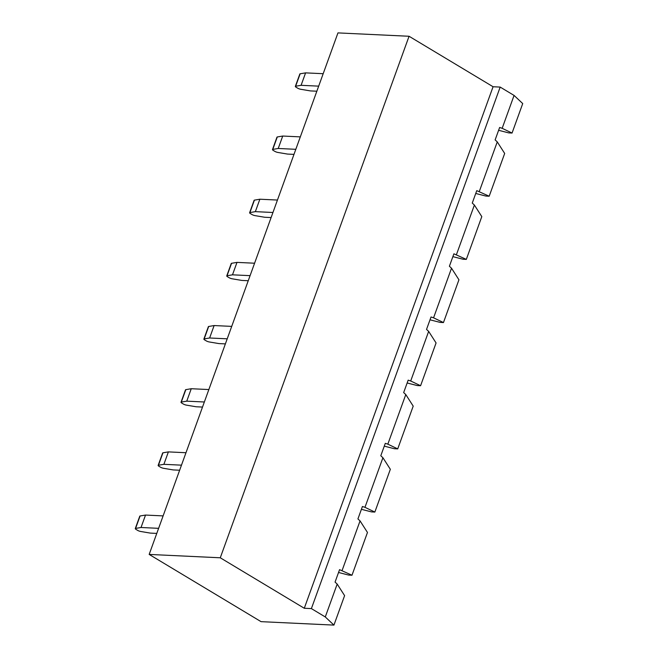 <?xml version="1.0" encoding="UTF-8"?>
<svg xmlns="http://www.w3.org/2000/svg" width="658" height="658" viewBox="0 0 658 658"><rect width="100%" height="100%" fill="white"/><g stroke="black" fill="none" stroke-linecap="round" stroke-linejoin="round"><path stroke-width="0.99" d="M149.169 554.423L261.053 621.654L333.935 625.1L325.282 616.949L311.39 608.601L304.284 608.263L220.274 557.787L149.169 554.423L337.957 32.9L409.062 36.264L493.072 86.741L500.179 87.078L514.071 95.426L522.723 103.577L512.056 133.048L502.169 128.31L514.071 95.426M407.146 382.981L417.304 385.572L420.585 385.728L436.073 342.95L428.654 331.385L410.699 380.99L420.585 385.728M430.011 319.813L440.169 322.404L443.459 322.56L458.939 279.782L451.52 268.217L433.564 317.814L443.459 322.56M384.272 446.149L394.43 448.74L397.72 448.896L413.208 406.118L405.789 394.561L387.833 444.158L397.72 448.896M361.406 509.317L371.564 511.908L374.854 512.064L390.342 469.294L382.923 457.729L364.968 507.326L374.854 512.064M325.282 616.949L337.184 584.065L335.062 582.1L339.561 569.663L351.989 575.232L348.699 575.084L338.541 572.485M351.989 575.232L367.468 532.462L360.058 520.897L342.102 570.494M433.564 317.814L431.031 316.983L426.532 329.419L428.654 331.385M452.877 256.645L463.035 259.236L466.325 259.392L453.897 253.815L449.398 266.251L451.52 268.217M456.438 254.646L474.385 205.049L481.804 216.614L466.325 259.392M475.742 193.468L485.9 196.068L489.19 196.216L476.762 190.647L472.263 203.083L474.385 205.049M479.304 191.478L497.259 141.881L495.129 139.915L499.636 127.479L502.169 128.31M311.39 608.601L500.179 87.078M364.968 507.326L362.426 506.495L357.927 518.932L360.058 520.897M387.833 444.158L385.3 443.327L380.793 455.755L382.923 457.729M410.699 380.99L408.166 380.151L403.667 392.587L405.789 394.561M489.19 196.216L504.678 153.446L497.259 141.881M512.056 133.048L508.766 132.891L498.608 130.3M304.284 608.263L493.072 86.741M220.274 557.787L409.062 36.264M333.935 625.1L344.603 595.63L337.184 584.065M145.525 515.066L141.026 527.494L135.581 528.415A2.731 0.674 -160.1 0 0 135.277 528.596L139.776 516.16A2.731 0.674 19.9 0 1 140.08 515.979L145.525 515.066L163.118 515.897M135.277 528.596A2.731 0.674 -160.1 0 0 136.066 529.435L137.53 530.315A2.731 0.674 -160.1 0 0 140.648 531.467L150.345 533.103L156.777 533.408M141.026 527.494L158.611 528.333M305.592 72.873L301.093 85.31L295.648 86.231A2.731 0.674 -160.1 0 0 295.343 86.404L299.842 73.976A2.731 0.674 19.9 0 1 300.147 73.795L305.592 72.873L323.185 73.704M295.343 86.404A2.731 0.674 -160.1 0 0 296.133 87.251L297.597 88.131A2.731 0.674 -160.1 0 0 300.714 89.274L310.411 90.911L316.843 91.215M301.093 85.31L318.686 86.14M272.478 149.58L276.977 137.144A2.731 0.674 19.9 0 1 277.281 136.963L282.726 136.042L278.227 148.478L272.782 149.399A2.731 0.674 -160.1 0 0 272.478 149.58A2.731 0.674 -160.1 0 0 273.267 150.419L274.731 151.299A2.731 0.674 -160.1 0 0 277.849 152.442L287.546 154.079L293.978 154.383M278.227 148.478L295.82 149.308M282.726 136.042L300.319 136.88M249.612 212.748L254.111 200.312A2.731 0.674 19.9 0 1 254.416 200.139L259.861 199.218L255.362 211.646L249.917 212.567A2.731 0.674 -160.1 0 0 249.612 212.748A2.731 0.674 -160.1 0 0 250.402 213.587L251.866 214.467A2.731 0.674 -160.1 0 0 254.983 215.618L264.68 217.255L271.112 217.559M255.362 211.646L272.947 212.485M259.861 199.218L277.454 200.048M226.747 275.916L231.246 263.48A2.731 0.674 19.9 0 1 231.55 263.307L236.995 262.386L232.488 274.822L227.051 275.743A2.731 0.674 -160.1 0 0 226.747 275.916A2.731 0.674 -160.1 0 0 227.528 276.763L229 277.643A2.731 0.674 -160.1 0 0 232.118 278.786L241.815 280.423L248.247 280.727M232.488 274.822L250.081 275.653M236.995 262.386L254.58 263.216M203.873 339.084L208.38 326.648A2.731 0.674 19.9 0 1 208.685 326.475L214.121 325.554L209.622 337.99L204.177 338.911A2.731 0.674 -160.1 0 0 203.873 339.084A2.731 0.674 -160.1 0 0 204.663 339.931L206.127 340.811A2.731 0.674 -160.1 0 0 209.252 341.954L218.95 343.591L225.381 343.895M209.622 337.99L227.216 338.821M214.121 325.554L231.715 326.384M181.008 402.252L185.507 389.816A2.731 0.674 19.9 0 1 185.819 389.643L191.256 388.722L186.757 401.158L181.312 402.079A2.731 0.674 -160.1 0 0 181.008 402.252A2.731 0.674 -160.1 0 0 181.797 403.099L183.261 403.979A2.731 0.674 -160.1 0 0 186.379 405.122L196.084 406.759L202.508 407.063M186.757 401.158L204.35 401.989M191.256 388.722L208.849 389.552M158.142 465.42L162.641 452.992A2.731 0.674 19.9 0 1 162.945 452.811L168.39 451.89L163.891 464.326L158.446 465.247A2.731 0.674 -160.1 0 0 158.142 465.42A2.731 0.674 -160.1 0 0 158.932 466.267L160.396 467.147A2.731 0.674 -160.1 0 0 163.513 468.29L173.21 469.927L179.642 470.231M163.891 464.326L181.485 465.157M168.39 451.89L185.984 452.729M300.147 73.795L295.648 86.231M140.08 515.979L135.581 528.415M277.281 136.963L272.782 149.399M254.416 200.139L249.917 212.567M231.55 263.307L227.051 275.743M208.685 326.475L204.177 338.911M185.819 389.643L181.312 402.079M162.945 452.811L158.446 465.247"/></g></svg>
